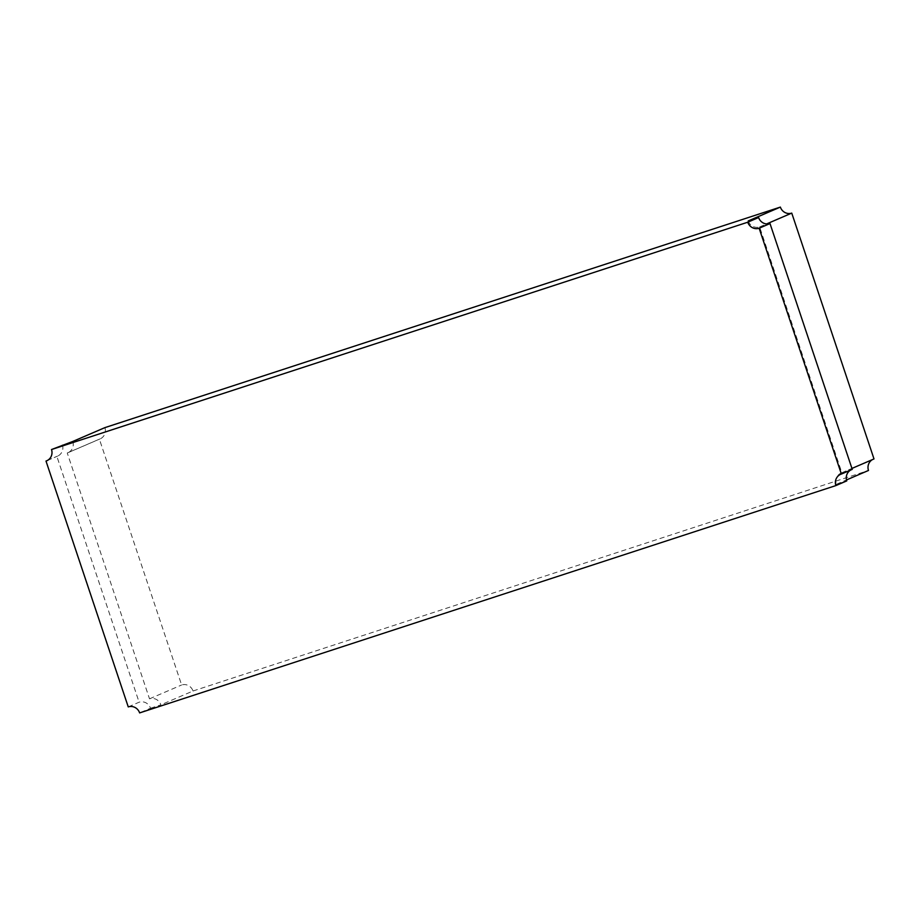 <?xml version="1.0" encoding="UTF-8"?>
<svg xmlns="http://www.w3.org/2000/svg" width="920" height="920" viewBox="0 0 920 920"><rect width="100%" height="100%" fill="white"/><g stroke="black" fill="none" stroke-linecap="round" stroke-linejoin="round"><path stroke-width="0.69" stroke-dasharray="4.6 3.45" d="M128.248 706.894L139.115 702.213A9.258 8.878 66.7 0 1 150.5 708.227L139.633 712.908M150.5 708.227L160.885 704.835A9.258 8.878 66.7 0 0 149.511 698.82L67.252 452.996L99.383 439.162L181.631 684.986A9.258 8.878 66.7 0 1 193.016 691L160.885 704.835M72.76 441.462A9.258 8.878 66.7 0 1 67.252 452.996M62.376 444.854A9.258 8.878 66.7 0 1 56.867 456.389L139.115 702.213M47.426 460.46L56.867 456.389M748.236 220.927A9.258 8.878 66.7 0 0 759.621 226.941L841.869 472.765A9.258 8.878 66.7 0 0 836.36 484.299L846.745 480.907M104.891 427.627A9.258 8.878 66.7 0 1 99.383 439.162M149.511 698.82L181.631 684.986M850.839 469.982A9.258 8.878 66.7 0 1 852.253 469.372M193.016 691L868.491 470.465M872.574 459.54A9.258 8.878 66.7 0 1 874 458.93M836.36 484.299L846.481 479.941M841.869 472.765L851.943 468.429M759.621 226.941L766.59 223.939M46.724 460.793L57.592 456.113M67.976 452.72L100.107 438.886M840.661 474.329L851.529 469.648M841.144 473.041L873.275 459.206"/><path stroke-width="1.38" d="M46 461.069L128.248 706.894A9.258 8.878 66.7 0 1 139.633 712.908L835.877 485.587A9.258 8.878 66.7 0 1 841.386 474.053L759.138 228.24A9.258 8.878 66.7 0 1 747.753 222.214L51.508 449.535A9.258 8.878 66.7 0 1 46 461.069L47.426 460.46M747.753 222.214L758.62 217.534L748.236 220.927L780.367 207.092L104.891 427.627L72.76 441.462L51.508 449.535M835.877 485.587L846.745 480.907A9.258 8.878 66.7 0 1 850.839 469.982M759.138 228.24L770.005 223.56A9.258 8.878 66.7 0 1 758.62 217.534M841.386 474.053L852.253 469.372L770.005 223.56M846.481 479.941L868.491 470.465A9.258 8.878 66.7 0 1 872.574 459.54M851.943 468.429L874 458.93L791.752 213.106A9.258 8.878 66.7 0 1 780.367 207.092M766.59 223.939L791.752 213.106"/></g></svg>
